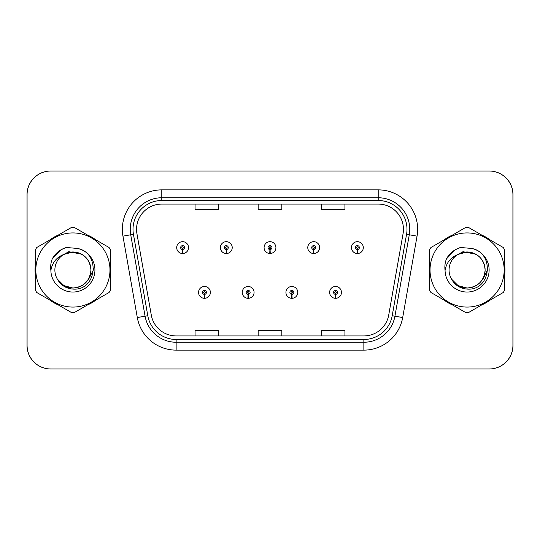 <?xml version="1.0" encoding="UTF-8"?>
<svg xmlns="http://www.w3.org/2000/svg" width="540" height="540" viewBox="0 0 540 540"><rect width="100%" height="100%" fill="white"/><g stroke="black" fill="none" stroke-linecap="round" stroke-linejoin="round"><path stroke-width="0.81" d="M248.069 294.368L247.894 298.31A5.913 5.913 0 0 0 248.413 298.31L248.238 294.368A1.971 1.971 0 0 0 250.128 292.397A1.971 1.971 0 0 0 248.15 290.425A1.971 1.971 0 0 0 246.179 292.397A1.971 1.971 0 0 0 248.069 294.368L248.117 293.186A0.79 0.79 0 0 1 247.367 292.397A0.79 0.79 0 0 1 248.15 291.613A0.79 0.79 0 0 1 248.94 292.397A0.79 0.79 0 0 1 248.184 293.186L248.238 294.368M291.762 294.368L291.587 298.31A5.913 5.913 0 0 0 292.106 298.31L291.931 294.368A1.971 1.971 0 0 0 293.821 292.397A1.971 1.971 0 0 0 291.85 290.425A1.971 1.971 0 0 0 289.872 292.397A1.971 1.971 0 0 0 291.762 294.368L291.816 293.186A0.79 0.79 0 0 1 291.06 292.397A0.79 0.79 0 0 1 291.85 291.613A0.79 0.79 0 0 1 292.633 292.397A0.79 0.79 0 0 1 291.884 293.186L291.931 294.368M335.455 294.368L335.286 298.31A5.913 5.913 0 0 0 335.799 298.31L335.63 294.368A1.971 1.971 0 0 0 337.514 292.397A1.971 1.971 0 0 0 335.543 290.425A1.971 1.971 0 0 0 333.572 292.397A1.971 1.971 0 0 0 335.455 294.368L335.509 293.186A0.79 0.79 0 0 1 334.753 292.397A0.79 0.79 0 0 1 335.543 291.613A0.79 0.79 0 0 1 336.332 292.397A0.79 0.79 0 0 1 335.576 293.186L335.63 294.368M204.37 294.368L204.201 298.31A5.913 5.913 0 0 0 204.714 298.31L204.545 294.368A1.971 1.971 0 0 0 206.429 292.397A1.971 1.971 0 0 0 204.458 290.425A1.971 1.971 0 0 0 202.487 292.397A1.971 1.971 0 0 0 204.37 294.368L204.424 293.186A0.79 0.79 0 0 1 203.668 292.397A0.79 0.79 0 0 1 204.458 291.613A0.79 0.79 0 0 1 205.247 292.397A0.79 0.79 0 0 1 204.491 293.186L204.545 294.368M226.22 249.568L226.051 253.51A5.913 5.913 0 0 0 226.564 253.51L226.395 249.568A1.971 1.971 0 0 0 228.278 247.604A1.971 1.971 0 0 0 226.307 245.626A1.971 1.971 0 0 0 224.336 247.604A1.971 1.971 0 0 0 226.22 249.568L226.274 248.387A0.79 0.79 0 0 1 225.518 247.604A0.79 0.79 0 0 1 226.307 246.814A0.79 0.79 0 0 1 227.097 247.604A0.79 0.79 0 0 1 226.341 248.387L226.395 249.568M269.912 249.568L269.744 253.51A5.913 5.913 0 0 0 270.257 253.51L270.088 249.568A1.971 1.971 0 0 0 271.971 247.604A1.971 1.971 0 0 0 270 245.626A1.971 1.971 0 0 0 268.029 247.604A1.971 1.971 0 0 0 269.912 249.568L269.966 248.387A0.79 0.79 0 0 1 269.21 247.604A0.79 0.79 0 0 1 270 246.814A0.79 0.79 0 0 1 270.79 247.604A0.79 0.79 0 0 1 270.034 248.387L270.088 249.568M313.605 249.568L313.436 253.51A5.913 5.913 0 0 0 313.949 253.51L313.781 249.568A1.971 1.971 0 0 0 315.664 247.604A1.971 1.971 0 0 0 313.693 245.626A1.971 1.971 0 0 0 311.722 247.604A1.971 1.971 0 0 0 313.605 249.568L313.659 248.387A0.79 0.79 0 0 1 312.903 247.604A0.79 0.79 0 0 1 313.693 246.814A0.79 0.79 0 0 1 314.483 247.604A0.79 0.79 0 0 1 313.726 248.387L313.781 249.568M357.305 249.568L357.129 253.51A5.913 5.913 0 0 0 357.649 253.51L357.473 249.568A1.971 1.971 0 0 0 359.363 247.604A1.971 1.971 0 0 0 357.386 245.626A1.971 1.971 0 0 0 355.414 247.604A1.971 1.971 0 0 0 357.305 249.568L357.352 248.387A0.79 0.79 0 0 1 356.603 247.604A0.79 0.79 0 0 1 357.386 246.814A0.79 0.79 0 0 1 358.175 247.604A0.79 0.79 0 0 1 357.426 248.387L357.473 249.568M182.527 249.568L182.351 253.51A5.913 5.913 0 0 0 182.871 253.51L182.696 249.568A1.971 1.971 0 0 0 184.585 247.604A1.971 1.971 0 0 0 182.615 245.626A1.971 1.971 0 0 0 180.637 247.604A1.971 1.971 0 0 0 182.527 249.568L182.574 248.387A0.79 0.79 0 0 1 181.825 247.604A0.79 0.79 0 0 1 182.615 246.814A0.79 0.79 0 0 1 183.398 247.604A0.79 0.79 0 0 1 182.648 248.387L182.696 249.568M386.809 368.982L489.341 368.982A23.659 23.659 0 0 0 513 345.323L513 194.677A23.659 23.659 0 0 0 489.341 171.018L386.809 171.018M153.191 171.018L50.659 171.018A23.659 23.659 0 0 0 27 194.677L27 345.323A23.659 23.659 0 0 0 50.659 368.982L153.191 368.982M35.046 270A37.861 37.861 0 0 0 35.343 274.725A37.861 37.861 0 0 1 35.343 265.275A37.861 37.861 0 0 0 35.046 270M50.031 300.166A37.861 37.861 0 0 0 58.212 304.891A37.861 37.861 0 0 1 50.031 300.166M87.595 304.891A37.861 37.861 0 0 0 95.776 300.166A37.861 37.861 0 0 1 87.595 304.891M110.464 274.725A37.861 37.861 0 0 0 110.464 265.275A37.861 37.861 0 0 1 110.464 274.725M429.239 270A37.861 37.861 0 0 0 429.536 274.725A37.861 37.861 0 0 1 429.536 265.275A37.861 37.861 0 0 0 429.239 270M444.224 300.166A37.861 37.861 0 0 0 452.405 304.891A37.861 37.861 0 0 1 444.224 300.166M481.788 304.891A37.861 37.861 0 0 0 489.969 300.166A37.861 37.861 0 0 1 481.788 304.891M504.657 274.725A37.861 37.861 0 0 0 504.657 265.275A37.861 37.861 0 0 1 504.657 274.725M136.553 229.304A25.238 25.238 0 0 1 161.791 204.066L378.209 204.066A25.238 25.238 0 0 1 403.063 233.685L388.712 315.077A25.238 25.238 0 0 1 363.859 335.934L176.141 335.934A25.238 25.238 0 0 1 151.288 315.077L136.937 233.685A25.238 25.238 0 0 1 136.553 229.304M133.002 229.304A28.789 28.789 0 0 0 133.441 234.299L147.791 315.697A28.789 28.789 0 0 0 176.141 339.485L363.859 339.485A28.789 28.789 0 0 0 392.209 315.697L406.559 234.299A28.789 28.789 0 0 0 378.209 200.516L161.791 200.516A28.789 28.789 0 0 0 133.002 229.304M122.951 236.149A39.434 39.434 0 0 1 161.791 189.871L378.209 189.871A39.434 39.434 0 0 1 417.049 236.149L402.692 317.547A39.434 39.434 0 0 1 363.859 350.129L176.141 350.129A39.434 39.434 0 0 1 137.309 317.547L122.951 236.149L130.721 234.779A31.55 31.55 0 0 1 161.791 197.755L378.209 197.755A31.55 31.55 0 0 1 409.28 234.779L394.929 316.177A31.55 31.55 0 0 1 363.859 342.245L176.141 342.245A31.55 31.55 0 0 1 145.071 316.177L130.721 234.779A31.55 31.55 0 0 1 130.241 229.304M95.776 239.834A37.861 37.861 0 0 0 87.595 235.109A37.861 37.861 0 0 1 95.776 239.834M58.212 235.109A37.861 37.861 0 0 0 50.031 239.834A37.861 37.861 0 0 1 58.212 235.109M489.969 239.834A37.861 37.861 0 0 0 481.788 235.109A37.861 37.861 0 0 1 489.969 239.834M452.405 235.109A37.861 37.861 0 0 0 444.224 239.834A37.861 37.861 0 0 1 452.405 235.109M512.919 194.677A23.659 23.659 0 0 0 489.26 171.018L50.74 171.018A23.659 23.659 0 0 0 27.081 194.677L27.081 345.323A23.659 23.659 0 0 0 50.74 368.982L489.26 368.982A23.659 23.659 0 0 0 512.919 345.323L512.919 194.677M392.209 315.697L394.929 316.177L409.28 234.779L417.049 236.149M258.167 204.066L258.167 209.405L281.833 209.405L281.833 204.066M195.075 204.066L195.075 209.405L218.734 209.405L218.734 204.066M321.266 204.066L321.266 209.405L344.925 209.405L344.925 204.066M281.833 335.934L281.833 330.595L258.167 330.595L258.167 335.934M218.734 335.934L218.734 330.595L195.075 330.595L195.075 335.934M344.925 335.934L344.925 330.595L321.266 330.595L321.266 335.934M176.695 247.604A5.913 5.913 0 0 0 182.351 253.51A5.913 5.913 0 0 1 176.695 247.604A5.913 5.913 0 0 1 182.615 241.684A5.913 5.913 0 0 1 188.528 247.604A5.913 5.913 0 0 1 182.871 253.51M198.544 292.397A5.913 5.913 0 0 0 204.201 298.31A5.913 5.913 0 0 1 198.544 292.397A5.913 5.913 0 0 1 204.458 286.484A5.913 5.913 0 0 1 210.377 292.397A5.913 5.913 0 0 1 204.714 298.31M90.922 269.352A18.029 18.029 0 0 0 63.808 254.435A18.029 18.029 0 0 0 72.9 288.029C83.855 286.963 89.863 280.955 90.929 270C89.863 259.045 83.855 253.037 72.9 251.971L63.808 254.435L72.9 251.971C83.855 253.037 89.863 259.045 90.929 270C89.863 280.955 83.855 286.963 72.9 288.029A18.029 18.029 0 0 0 90.929 270C89.863 259.045 83.855 253.037 72.9 251.971C83.855 253.037 89.863 259.045 90.929 270C89.863 280.955 83.855 286.963 72.9 288.029C83.855 286.963 89.863 280.955 90.929 270C89.863 259.045 83.855 253.037 72.9 251.971C83.855 253.037 89.863 259.045 90.929 270C89.863 280.955 83.855 286.963 72.9 288.029C83.855 286.963 89.863 280.955 90.929 270C89.863 259.045 83.855 253.037 72.9 251.971C83.855 253.037 89.863 259.045 90.929 270C89.863 280.955 83.855 286.963 72.9 288.029L63.889 285.613L57.328 279.086L63.889 285.613L72.9 288.029L63.889 285.613L57.328 279.086L63.889 285.613L72.9 288.029L63.889 285.613L57.328 279.086L63.889 285.613L72.9 288.029L63.889 285.613L57.328 279.086C60.73 285.174 65.921 288.509 72.9 289.082C97.011 291.101 100.778 252.673 77.524 248.454L66.346 247.482C60.122 249.399 55.424 253.199 52.259 258.876C50.814 262.636 50.348 266.504 50.875 270.479A22.039 22.039 0 0 0 72.9 292.039A22.039 22.039 0 0 0 77.524 248.454M72.9 307.071A37.071 37.071 0 0 0 109.971 270A37.071 37.071 0 0 0 72.9 232.929A37.071 37.071 0 0 0 35.836 270A37.071 37.071 0 0 0 72.9 307.071M72.9 312.593A42.593 42.593 0 0 0 74.297 312.566L109.067 292.491A42.593 42.593 0 0 0 110.464 290.075L110.464 249.925A42.593 42.593 0 0 0 109.067 247.509L74.297 227.435A42.593 42.593 0 0 0 71.51 227.435L36.734 247.509A42.593 42.593 0 0 0 35.343 249.925L35.343 290.075A42.593 42.593 0 0 0 36.734 292.491L71.51 312.566A42.593 42.593 0 0 0 72.9 312.593M50.875 270.479C52.184 262.69 56.491 257.344 63.808 254.435M52.259 258.876L61.175 249.689L66.218 247.523L61.175 249.689L52.279 258.836L61.175 249.689L66.218 247.523L61.175 249.689L52.259 258.876L61.175 249.689L66.346 247.482L61.175 249.689L58.239 251.694L61.175 249.689L66.346 247.482L61.175 249.689L58.239 251.694L61.175 249.689L66.346 247.482L61.175 249.689L58.239 251.694L61.175 249.689L66.346 247.482L61.175 249.689L58.239 251.694M66.218 247.523L61.175 249.689L52.279 258.836L61.175 249.689L66.218 247.523L61.175 249.689L52.279 258.836M485.116 269.352A18.029 18.029 0 0 0 458.001 254.435A18.029 18.029 0 0 0 467.1 288.029C478.049 286.963 484.056 280.955 485.129 270C484.056 259.045 478.049 253.037 467.1 251.971L458.001 254.435L467.1 251.971C478.049 253.037 484.056 259.045 485.129 270C484.056 280.955 478.049 286.963 467.1 288.029A18.029 18.029 0 0 0 485.129 270C484.056 259.045 478.049 253.037 467.1 251.971C478.049 253.037 484.056 259.045 485.129 270C484.056 280.955 478.049 286.963 467.1 288.029C478.049 286.963 484.056 280.955 485.129 270C484.056 259.045 478.049 253.037 467.1 251.971C478.049 253.037 484.056 259.045 485.129 270C484.056 280.955 478.049 286.963 467.1 288.029C478.049 286.963 484.056 280.955 485.129 270C484.056 259.045 478.049 253.037 467.1 251.971C478.049 253.037 484.056 259.045 485.129 270C484.056 280.955 478.049 286.963 467.1 288.029L458.082 285.613L451.521 279.086L458.082 285.613L467.1 288.029L458.082 285.613L451.521 279.086L458.082 285.613L467.1 288.029L458.082 285.613L451.521 279.086L458.082 285.613L467.1 288.029L458.082 285.613L451.521 279.086C454.923 285.174 460.114 288.509 467.1 289.082C491.211 291.101 494.971 252.673 471.724 248.454L460.546 247.482C454.315 249.399 449.618 253.199 446.452 258.876C445.007 262.636 444.542 266.504 445.068 270.479A22.039 22.039 0 0 0 467.1 292.039A22.039 22.039 0 0 0 471.724 248.454M467.1 307.071A37.071 37.071 0 0 0 504.164 270A37.071 37.071 0 0 0 467.1 232.929A37.071 37.071 0 0 0 430.029 270A37.071 37.071 0 0 0 467.1 307.071M467.1 312.593A42.593 42.593 0 0 0 468.49 312.566L503.267 292.491A42.593 42.593 0 0 0 504.657 290.075L504.657 249.925A42.593 42.593 0 0 0 503.267 247.509L468.49 227.435A42.593 42.593 0 0 0 465.703 227.435L430.933 247.509A42.593 42.593 0 0 0 429.536 249.925L429.536 290.075A42.593 42.593 0 0 0 430.933 292.491L465.703 312.566A42.593 42.593 0 0 0 467.1 312.593M445.068 270.479C446.377 262.69 450.691 257.344 458.001 254.435M446.452 258.876L455.369 249.689L460.411 247.523L455.369 249.689L446.472 258.836L455.369 249.689L460.411 247.523L455.369 249.689L446.452 258.876L455.369 249.689L460.546 247.482L455.369 249.689L452.439 251.694L455.369 249.689L460.546 247.482L455.369 249.689L452.439 251.694L455.369 249.689L460.546 247.482L455.369 249.689L452.439 251.694L455.369 249.689L460.546 247.482L455.369 249.689L452.439 251.694M460.411 247.523L455.369 249.689L446.472 258.836L455.369 249.689L460.411 247.523L455.369 249.689L446.472 258.836M220.388 247.604A5.913 5.913 0 0 0 226.051 253.51A5.913 5.913 0 0 1 220.388 247.604A5.913 5.913 0 0 1 226.307 241.684A5.913 5.913 0 0 1 232.22 247.604A5.913 5.913 0 0 1 226.564 253.51M264.087 247.604A5.913 5.913 0 0 0 269.744 253.51A5.913 5.913 0 0 1 264.087 247.604A5.913 5.913 0 0 1 270 241.684A5.913 5.913 0 0 1 275.913 247.604A5.913 5.913 0 0 1 270.257 253.51M307.78 247.604A5.913 5.913 0 0 0 313.436 253.51A5.913 5.913 0 0 1 307.78 247.604A5.913 5.913 0 0 1 313.693 241.684A5.913 5.913 0 0 1 319.613 247.604A5.913 5.913 0 0 1 313.949 253.51M351.473 247.604A5.913 5.913 0 0 0 357.129 253.51A5.913 5.913 0 0 1 351.473 247.604A5.913 5.913 0 0 1 357.386 241.684A5.913 5.913 0 0 1 363.305 247.604A5.913 5.913 0 0 1 357.649 253.51M93.589 268.508L93.393 270L88.216 280.01M81.54 254.171L68.796 251.687L57.51 258.1M487.782 268.508L487.586 270L482.409 280.01M475.733 254.171L462.989 251.687L451.703 258.1M242.237 292.397A5.913 5.913 0 0 0 247.894 298.31A5.913 5.913 0 0 1 242.237 292.397A5.913 5.913 0 0 1 248.15 286.484A5.913 5.913 0 0 1 254.07 292.397A5.913 5.913 0 0 1 248.413 298.31M285.93 292.397A5.913 5.913 0 0 0 291.587 298.31A5.913 5.913 0 0 1 285.93 292.397A5.913 5.913 0 0 1 291.85 286.484A5.913 5.913 0 0 1 297.763 292.397A5.913 5.913 0 0 1 292.106 298.31M329.623 292.397A5.913 5.913 0 0 0 335.286 298.31A5.913 5.913 0 0 1 329.623 292.397A5.913 5.913 0 0 1 335.543 286.484A5.913 5.913 0 0 1 341.456 292.397A5.913 5.913 0 0 1 335.799 298.31M378.209 189.871L378.209 200.516M130.721 234.779L133.441 234.299M176.141 350.129L176.141 339.485M363.859 339.485L363.859 350.129M137.309 317.547L147.791 315.697M406.559 234.299L409.28 234.779M161.791 189.871L161.791 200.516M394.929 316.177L402.692 317.547"/></g></svg>
